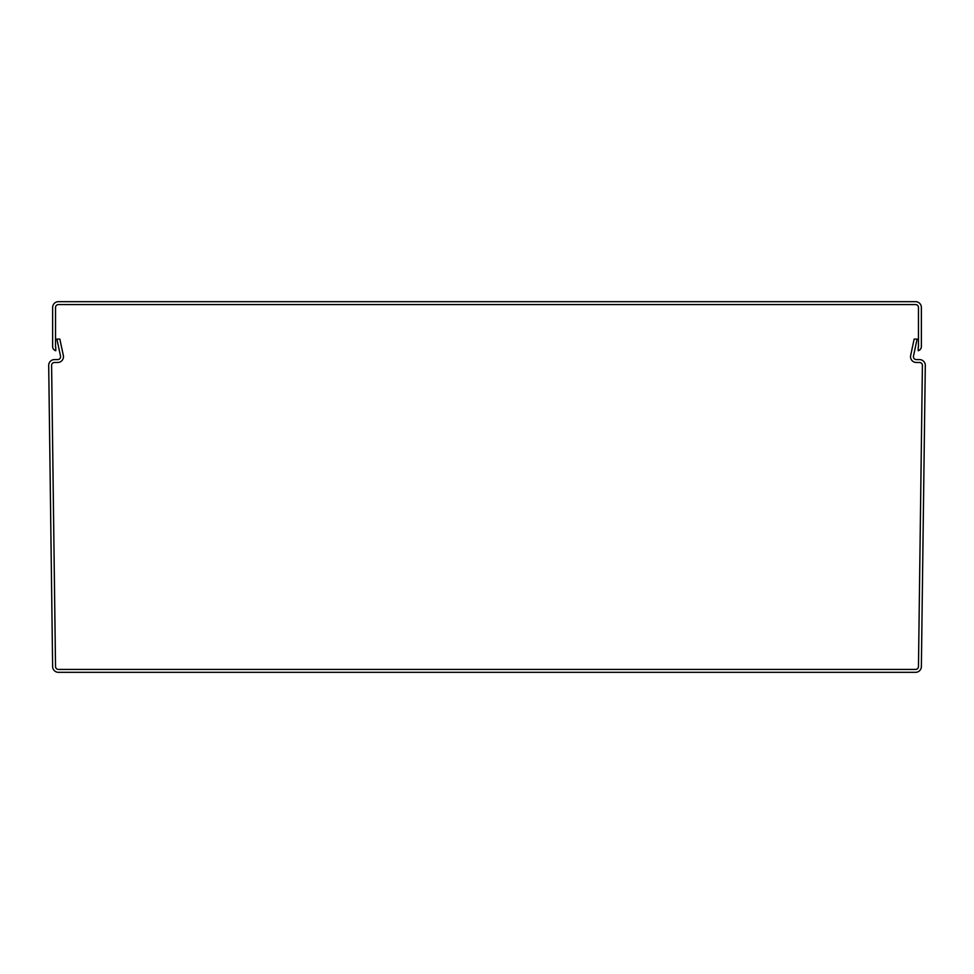 <?xml version="1.0" encoding="UTF-8"?>
<svg xmlns="http://www.w3.org/2000/svg" width="974" height="974" viewBox="0 0 974 974"><rect width="100%" height="100%" fill="white"/><g stroke="black" fill="none" stroke-linecap="round" stroke-linejoin="round"><path stroke-width="1.46" d="M51.598 365.372A2.898 2.898 0 0 1 54.495 362.486L57.673 362.486A5.795 5.795 0 0 0 63.334 355.486L59.852 339.086L56.894 339.086L60.51 356.082A2.898 2.898 0 0 1 57.673 359.589L54.495 359.589A5.795 5.795 0 0 0 48.7 365.457L52.633 666.618A5.795 5.795 0 0 0 58.428 672.328L915.572 672.328A5.795 5.795 0 0 0 921.367 666.618L925.3 365.457A5.795 5.795 0 0 0 919.505 359.589L916.327 359.589A2.898 2.898 0 0 1 913.49 356.082L917.106 339.086L914.148 339.086L910.666 355.486A5.795 5.795 0 0 0 916.327 362.486L919.505 362.486A2.898 2.898 0 0 1 922.402 365.42L918.47 666.581A2.898 2.898 0 0 1 915.572 669.43L58.428 669.43A2.898 2.898 0 0 1 55.53 666.581L51.598 365.42A2.898 2.898 0 0 1 51.598 365.372M55.774 347.353A1.449 1.449 0 0 1 55.53 346.549L55.53 307.467A2.898 2.898 0 0 1 58.428 304.57L915.572 304.57A2.898 2.898 0 0 1 918.47 307.467L918.47 346.549A1.449 1.449 0 0 1 918.226 347.353L918.226 350.725A4.346 4.346 0 0 0 921.367 346.549L921.367 307.467A5.795 5.795 0 0 0 915.572 301.672L58.428 301.672A5.795 5.795 0 0 0 52.633 307.467L52.633 346.549A4.346 4.346 0 0 0 55.774 350.725L55.774 347.353"/></g></svg>
